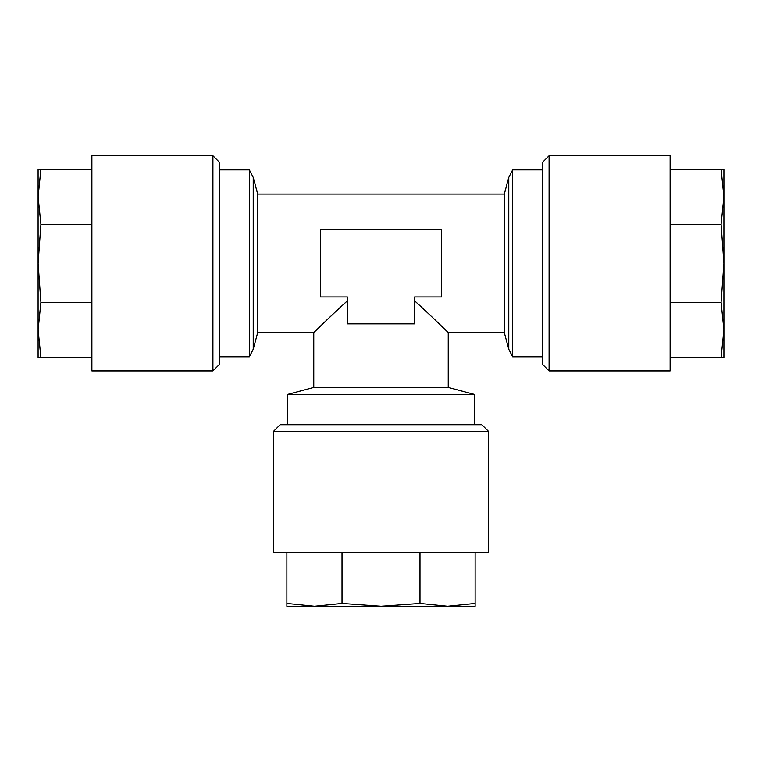 <?xml version="1.0" encoding="UTF-8"?>
<svg xmlns="http://www.w3.org/2000/svg" width="762" height="762" viewBox="0 0 762 762"><rect width="100%" height="100%" fill="white"/><g stroke="black" fill="none" stroke-linecap="round" stroke-linejoin="round"><path stroke-width="1.14" d="M723.9 329.908L721.081 357.464L723.9 357.464L723.9 263.338L721.081 302.323L723.9 329.898M670.112 370.913L670.112 155.762L549.088 155.762L549.088 370.913L670.112 370.913M549.088 370.913L542.363 364.188L542.363 162.487L549.088 155.762M38.1 196.767L40.919 169.212L38.1 169.212L38.1 263.338L40.919 224.352L38.1 196.777M91.888 155.762L91.888 370.913L212.912 370.913L212.912 155.762L91.888 155.762M212.912 155.762L219.637 162.487L219.637 364.188L212.912 370.913M504.311 332.594L508.778 349.244L508.778 177.432L504.311 194.081L504.311 332.594L448.237 332.594L448.237 387.429L313.763 387.429L287.541 394.459L474.459 394.459L474.459 424.701M249.355 169.878L249.355 356.797L253.222 349.244L253.222 177.432L249.355 169.878L219.637 169.878M508.778 177.432L512.645 169.878L512.645 356.797L542.363 356.797M334.566 312.649L313.763 332.594L257.689 332.594L257.689 194.081L253.222 177.432M414.614 300.828C432.083 316.63 448.132 332.575 448.237 332.594C448.161 332.613 432.13 316.668 414.614 300.828L426.901 312.144M448.237 332.594L445.189 329.641M445.122 329.575L441.369 325.945M273.425 552.45L488.575 552.45L488.575 431.425L273.425 431.425L273.425 552.45M273.425 431.425L280.149 424.701L481.851 424.701L488.575 431.425M286.874 552.45L286.874 606.238L314.439 606.238L286.874 603.418M342.014 552.45L342.014 603.418L314.439 606.238L381 606.238L342.014 603.418M419.986 552.45L419.986 603.418L381 606.238L447.561 606.238L419.986 603.418M475.126 552.45L475.126 603.418L447.561 606.238L475.126 606.238L475.126 603.418M314.43 606.238L447.551 606.238M347.386 300.828C329.86 316.678 313.858 332.584 313.763 332.594C313.858 332.594 329.956 316.592 347.386 300.828L334.756 312.468M320.488 229.724L320.488 296.951L347.386 296.951L347.386 323.85L414.614 323.85L414.614 296.951L441.512 296.951L441.512 229.724L320.488 229.724M91.888 169.212L40.919 169.212M91.888 224.352L40.919 224.352M91.888 302.323L40.919 302.323L38.1 263.338L38.1 329.898L40.919 302.323M91.888 357.464L40.919 357.464L38.1 329.898L38.1 357.464L40.919 357.464M670.112 357.464L721.081 357.464M670.112 302.323L721.081 302.323M670.112 224.352L721.081 224.352L723.9 263.338L723.9 196.777L721.081 224.352M670.112 169.212L721.081 169.212L723.9 196.777L723.9 169.212L721.081 169.212M512.645 169.878L542.363 169.878M504.311 194.081L257.689 194.081M448.237 387.429L474.459 394.459M313.763 332.594L313.763 387.429M257.689 332.594L253.222 349.244M508.778 349.244L512.645 356.797M219.637 356.797L249.355 356.797M287.541 424.701L287.541 394.459"/></g></svg>
